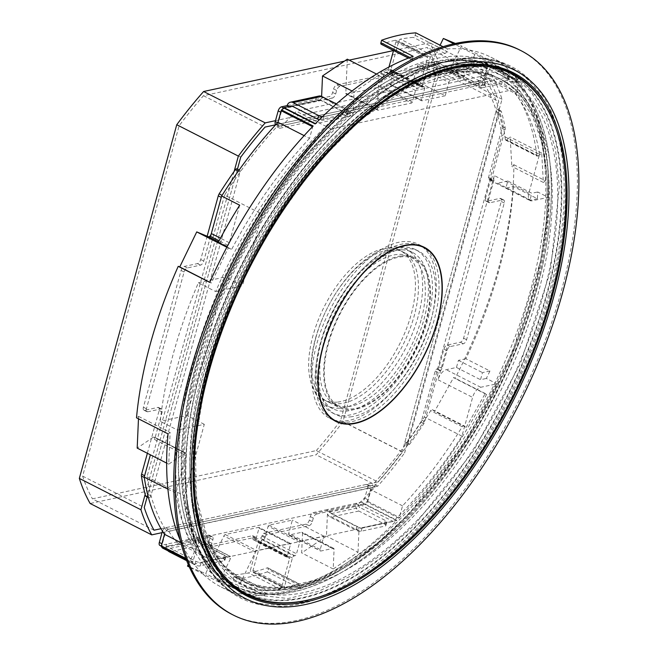 <?xml version="1.0" encoding="UTF-8"?>
<svg xmlns="http://www.w3.org/2000/svg" width="657" height="657" viewBox="0 0 657 657"><rect width="100%" height="100%" fill="white"/><g stroke="black" fill="none" stroke-linecap="round" stroke-linejoin="round"><path stroke-width="0.49" stroke-dasharray="3.29 2.46" d="M144.614 475.717A3.901 1.955 117 0 0 144.45 477.557A286.534 143.784 117 0 0 148.548 497.374A1.946 0.977 117 0 0 148.86 497.809A1.946 0.977 117 0 0 150.888 495.83L240.117 171.863A1.946 0.977 117 0 0 239.862 170.377A1.946 0.977 117 0 0 238.392 171.19A286.534 143.784 117 0 0 222.173 195.392A3.901 1.955 117 0 0 221.278 197.387M210.527 236.43L203.736 261.075A3.901 1.955 -63 0 1 200.475 265.124L187.352 267.949A3.901 1.955 117 0 0 184.091 271.998L146.421 408.736A3.901 1.955 117 0 0 146.938 411.717A3.901 1.955 117 0 0 147.726 411.799L160.858 408.966A3.901 1.955 -63 0 1 161.647 409.048A3.901 1.955 -63 0 1 162.156 412.029L154.576 439.549A3.901 1.955 117 0 0 154.617 437.217L186.169 453.289A3.901 1.955 -63 0 1 186.128 455.621L175.789 493.152A286.731 143.883 117 0 0 196.049 550.369L180.831 542.616M147.373 453.281L159.15 410.494A3.901 1.955 117 0 0 158.641 407.512A3.901 1.955 117 0 0 157.852 407.439L144.721 410.264A3.901 1.955 -63 0 1 143.932 410.19A3.901 1.955 -63 0 1 143.415 407.209L181.086 270.462A3.901 1.955 -63 0 1 184.346 266.422L197.47 263.597A3.901 1.955 117 0 0 200.73 259.548L207.152 236.233M236.857 168.841A1.946 0.977 -63 0 1 237.12 170.335L147.882 494.302A1.946 0.977 -63 0 1 145.854 496.281M332.393 98.041L318.694 100.997L315.688 99.47L329.387 96.513A3.901 1.955 117 0 0 332.647 92.473L333.625 88.917A3.901 1.955 -63 0 1 336.885 84.876L379.114 75.769A1.946 0.977 117 0 0 380.748 73.748L380.994 72.861A1.946 0.977 -63 0 1 382.62 70.841L389.47 69.363A1.946 0.977 -63 0 1 389.864 69.404A1.946 0.977 -63 0 1 390.127 70.89L389.88 71.785A1.946 0.977 117 0 0 390.135 73.272A1.946 0.977 117 0 0 390.529 73.313L432.766 64.205A3.901 1.955 -63 0 1 433.554 64.287A3.901 1.955 -63 0 1 434.072 67.269L433.086 70.816A3.901 1.955 117 0 0 433.604 73.798A3.901 1.955 117 0 0 434.392 73.88L448.09 70.923L451.096 72.459L437.398 75.407A3.901 1.955 -63 0 1 436.609 75.333A3.901 1.955 -63 0 1 436.092 72.352L437.069 68.796A3.901 1.955 117 0 0 436.56 65.815A3.901 1.955 117 0 0 435.772 65.741L393.535 74.841A1.946 0.977 -63 0 1 393.141 74.799A1.946 0.977 -63 0 1 392.886 73.313L393.132 72.426A1.946 0.977 117 0 0 392.87 70.931A1.946 0.977 117 0 0 392.475 70.89L385.626 72.369A1.946 0.977 117 0 0 384 74.389L383.754 75.284A1.946 0.977 -63 0 1 382.119 77.304L339.891 86.404A3.901 1.955 117 0 0 336.63 90.452L335.653 94A3.901 1.955 -63 0 1 332.393 98.041L329.387 96.513M289.006 106.557L290.156 107.148L284.448 108.38A3.901 1.955 117 0 0 281.188 112.421L278.256 123.081A3.901 1.955 117 0 0 278.765 126.062A3.901 1.955 117 0 0 279.562 126.136L480.448 82.831A3.901 1.955 117 0 0 483.708 78.791L486.64 68.139A3.901 1.955 117 0 0 486.131 65.15A3.901 1.955 117 0 0 485.342 65.076L479.635 66.308L476.629 64.772L482.337 63.548A3.901 1.955 -63 0 1 483.125 63.622A3.901 1.955 -63 0 1 483.642 66.603L480.702 77.263A3.901 1.955 -63 0 1 477.442 81.304L276.556 124.608A3.901 1.955 -63 0 1 275.759 124.526M287.15 105.621L315.688 99.47A5.847 4.681 77.8 0 1 318.965 96.045M336.351 103.913L347.2 109.44A3.901 1.273 15.4 0 1 348.678 110.967A3.901 1.273 15.4 0 1 347.923 111.46L323.958 116.626A3.901 1.273 15.4 0 1 322.488 116.675M347.923 111.46L346.945 115.016A3.901 1.273 -164.6 0 0 347.701 114.523A3.901 1.273 -164.6 0 0 346.223 112.996L320.682 99.987A1.946 1.56 -102.2 0 0 318.694 100.997L290.156 107.148M346.945 115.016L322.981 120.182A3.901 1.273 -164.6 0 1 319.31 119.788M479.61 80.901L454.069 67.893A5.847 4.681 -102.2 0 0 451.367 67.507A5.847 4.681 -102.2 0 0 448.09 70.923L476.629 64.772A5.847 4.681 77.8 0 1 479.906 61.356A5.847 4.681 77.8 0 1 482.599 61.742L508.14 74.75A3.901 1.273 15.4 0 1 509.618 76.278A3.901 1.273 15.4 0 1 508.863 76.77L484.899 81.936A3.901 1.273 15.4 0 1 479.61 80.901L478.633 84.449L453.092 71.449A1.946 1.56 77.8 0 0 451.096 72.459L479.635 66.308A1.946 1.56 -102.2 0 1 480.727 65.166L452.188 71.317M508.863 76.77L507.886 80.326A3.901 1.273 -164.6 0 0 508.641 79.826A3.901 1.273 -164.6 0 0 507.163 78.298L481.622 65.298A1.946 1.56 -102.2 0 0 480.727 65.166M507.886 80.326L483.922 85.492A3.901 1.273 -164.6 0 1 478.633 84.449M413.146 56.297L412.456 58.801A1.946 0.977 117 0 0 412.719 60.296A1.946 0.977 117 0 0 413.22 60.304A292.381 146.725 -63 0 1 426.812 56.321A1.946 0.977 -63 0 1 427.231 56.354A1.946 0.977 -63 0 1 427.485 57.849L419.667 86.231A1.946 0.977 -63 0 1 418.033 88.252L417.179 88.44A1.946 0.977 117 0 0 415.553 90.461L412.366 101.999A0.977 0.493 -63 0 1 411.553 103.009L378.12 110.22A1.946 0.977 -63 0 1 377.726 110.179A1.946 0.977 -63 0 1 377.373 109.284L378.859 75.243L354.057 92.013L353.129 113.365A1.946 0.977 -63 0 1 351.396 115.977L315.549 123.705A0.977 0.493 117 0 0 315.171 123.943M290.862 106.163L319.844 99.913A1.946 0.977 117 0 0 321.577 97.302L321.618 96.415M354.057 92.013L352.053 90.986M138.471 418.805L138.578 416.407L136.5 417.803M168.052 433.875L170.122 432.47L168.742 464.162L185.069 453.116L186.169 453.289L154.617 437.217L153.516 437.053L137.19 448.099M188.263 564.519L198.956 542.477A1.946 0.977 117 0 0 198.931 540.366A1.946 0.977 117 0 0 198.537 540.325L162.69 548.053A0.977 0.493 -63 0 1 162.608 548.061M455.293 43.428L461.469 45.998L450.012 69.609A1.946 0.977 117 0 0 449.782 70.233A1.946 0.977 117 0 0 450.037 71.728A1.946 0.977 117 0 0 450.431 71.769L486.279 64.041A0.977 0.493 -63 0 1 486.476 64.058A0.977 0.493 -63 0 1 486.566 64.131A297.26 149.172 -63 0 1 487.625 65.536A0.977 0.493 -63 0 1 487.666 66.209L484.472 77.789A286.731 143.883 -63 0 1 505.348 139.555A1.946 0.977 117 0 0 505.693 140.155A1.946 0.977 117 0 0 506.662 139.892L510.169 136.993L511.811 166.402L513.864 164.71A297.26 149.172 -63 0 1 498.548 268.524A297.26 149.172 -63 0 1 454.989 378.432L453.683 377.463L434.597 411.339L432.347 409.681A1.946 0.977 117 0 0 432.281 409.64A1.946 0.977 117 0 0 430.672 410.658A286.731 143.883 -63 0 1 370.991 489.793L367.797 501.373A0.977 0.493 -63 0 1 367.37 502.137A297.26 149.172 -63 0 1 365.349 504.215A0.977 0.493 -63 0 1 364.972 504.453L329.124 512.173A1.946 0.977 117 0 0 327.49 514.201A1.946 0.977 117 0 0 327.391 514.792L326.455 536.145L301.662 552.915L302.524 533.205A1.946 0.977 117 0 0 302.171 532.31A1.946 0.977 117 0 0 301.768 532.269L289.351 534.946A1.946 0.977 -63 0 1 288.957 534.913A1.946 0.977 -63 0 1 288.694 533.418L292.365 520.098L268.968 525.14A0.977 0.493 117 0 0 268.155 526.15L264.968 537.697A1.946 0.977 -63 0 1 263.342 539.717L262.488 539.906A1.946 0.977 117 0 0 260.854 541.926L253.035 570.309A1.946 0.977 117 0 0 253.29 571.804A1.946 0.977 117 0 0 253.709 571.836A292.381 146.725 117 0 0 267.3 567.853A1.946 0.977 -63 0 1 267.801 567.862A1.946 0.977 -63 0 1 268.064 569.356L267.374 571.861A297.26 149.172 -63 0 1 233.128 579.236L233.818 576.731A1.946 0.977 -63 0 1 235.551 574.694A292.381 146.725 117 0 0 248.535 572.945A1.946 0.977 117 0 0 250.186 570.925L258.004 542.542A1.946 0.977 117 0 0 257.741 541.048A1.946 0.977 117 0 0 257.347 541.007L256.493 541.196A1.946 0.977 -63 0 1 256.099 541.154A1.946 0.977 -63 0 1 255.836 539.668L259.022 528.121A0.977 0.493 117 0 0 258.891 527.374A0.977 0.493 117 0 0 258.694 527.357L225.261 534.56A1.946 0.977 117 0 0 223.865 535.964L205.608 573.618L187.5 566.096M445.224 95.758L421.827 100.8A0.977 0.493 -63 0 1 421.63 100.776A0.977 0.493 -63 0 1 421.498 100.036L424.677 88.49A1.946 0.977 117 0 0 424.422 87.003A1.946 0.977 117 0 0 424.028 86.962L423.174 87.143A1.946 0.977 -63 0 1 422.779 87.11A1.946 0.977 -63 0 1 422.517 85.615L430.335 57.233A1.946 0.977 -63 0 1 431.986 55.204A292.381 146.725 -63 0 1 444.97 53.455A1.946 0.977 117 0 0 446.703 51.418L447.392 48.914A297.26 149.172 -63 0 1 490.919 57.216A297.26 149.172 -63 0 1 518.118 80.195A0.977 0.493 117 0 0 518.028 80.121A0.977 0.493 117 0 0 517.831 80.105L481.983 87.833A1.946 0.977 -63 0 1 481.589 87.792A1.946 0.977 -63 0 1 481.326 86.305A1.946 0.977 -63 0 1 481.565 85.681L493.021 62.062L474.912 54.539L464.343 76.335A1.946 0.977 -63 0 1 462.947 77.74L450.521 80.417A1.946 0.977 117 0 0 448.895 82.437L445.224 95.758L413.672 79.686L417.343 66.365A1.946 0.977 -63 0 1 418.977 64.345L431.394 61.668A1.946 0.977 117 0 0 432.791 60.272L440.1 45.202M413.672 79.686L390.274 84.728A0.977 0.493 117 0 1 390.077 84.712A0.977 0.493 117 0 1 389.946 83.965L393.132 72.426L390.127 70.89M389.47 69.363L392.475 70.89A1.946 0.977 -63 0 1 392.87 70.931A1.946 0.977 -63 0 1 393.132 72.426L424.677 88.49M424.028 86.962L392.475 70.89L391.621 71.079A1.946 0.977 117 0 1 391.227 71.038L422.779 87.11M415.84 32.85L415.15 35.355A1.946 0.977 -63 0 1 413.417 37.392A292.381 146.725 117 0 0 400.433 39.141A1.946 0.977 117 0 0 398.783 41.169L390.964 69.552A1.946 0.977 117 0 0 391.227 71.038M393.527 50.523L395.933 41.777A1.946 0.977 117 0 0 395.678 40.291A1.946 0.977 117 0 0 395.259 40.258A292.381 146.725 117 0 0 381.668 44.233A1.946 0.977 -63 0 1 381.167 44.224M388.993 66.973L388.115 70.168A1.946 0.977 117 0 1 386.48 72.188L385.626 72.369L382.62 70.841M380.994 72.861L384 74.389A1.946 0.977 -63 0 1 385.626 72.369L417.179 88.44M415.553 90.461L384 74.389L380.814 85.936A0.977 0.493 117 0 1 380.001 86.946L346.567 94.156A1.946 0.977 117 0 1 346.173 94.115L377.726 110.179M347.307 59.179L345.82 93.212A1.946 0.977 117 0 0 346.173 94.115M276.819 126.727L279.825 128.255A282.83 141.928 117 0 1 296.381 111.32L330.939 128.92A282.83 141.928 -63 0 0 262.159 214.207L224.604 195.08A282.83 141.928 117 0 1 276.819 126.727L483.182 82.248A282.83 141.928 117 0 1 501.964 135.293L539.528 154.42L528.852 193.166A9.748 4.895 117 0 0 530.142 200.623A9.748 4.895 117 0 0 532.113 200.812L548.234 197.338L537.713 191.984A292.579 146.823 117 0 1 537.393 198.734L513.347 186.498L505.874 188.107L507.828 181.004L531.874 193.248L537.713 191.984M224.604 195.08L147.004 476.801A282.83 141.928 117 0 0 165.786 529.846L372.149 485.359A282.83 141.928 117 0 0 424.365 417.014L501.964 135.293M378.859 75.243L376.535 74.06M513.864 164.71L545.417 180.774L543.364 182.465L541.721 153.056L538.214 155.955A1.946 0.977 -63 0 1 537.245 156.226A1.946 0.977 -63 0 1 536.9 155.619A286.731 143.883 117 0 0 516.024 93.852L519.219 82.273A0.977 0.493 117 0 0 519.178 81.608A297.26 149.172 -63 0 1 545.417 180.774M447.392 48.914L442.949 46.655M196.049 550.369L192.854 561.949A0.977 0.493 117 0 0 192.895 562.614A297.26 149.172 -63 0 1 180.182 540.095M264.681 595.308A297.26 149.172 -63 0 1 221.146 587.005A297.26 149.172 -63 0 1 193.955 564.026A0.977 0.493 117 0 0 194.045 564.1A0.977 0.493 117 0 0 194.242 564.117L230.09 556.389A1.946 0.977 -63 0 1 230.484 556.43A1.946 0.977 -63 0 1 230.508 558.54L219.052 582.159L237.161 589.682L255.417 552.028A1.946 0.977 -63 0 1 256.813 550.632L290.246 543.421A0.977 0.493 -63 0 1 290.443 543.446A0.977 0.493 -63 0 1 290.575 544.185L287.388 555.732A1.946 0.977 117 0 0 287.651 557.226A1.946 0.977 117 0 0 288.045 557.259L288.899 557.079A1.946 0.977 -63 0 1 289.294 557.12A1.946 0.977 -63 0 1 289.548 558.606L281.73 586.988A1.946 0.977 -63 0 1 280.087 589.017A292.381 146.725 -63 0 1 267.103 590.766A1.946 0.977 117 0 0 265.371 592.803L264.681 595.308L233.128 579.236M267.374 571.861L298.927 587.925A297.26 149.172 -63 0 0 396.902 520.278A0.977 0.493 117 0 1 396.524 520.516L360.677 528.244A1.946 0.977 -63 0 0 359.042 530.265A1.946 0.977 -63 0 0 358.944 530.856L327.391 514.792M466.15 427.403L485.227 393.527L486.541 394.496A297.26 149.172 -63 0 1 398.922 518.209A0.977 0.493 117 0 0 399.349 517.437L402.544 505.857A286.731 143.883 117 0 0 462.224 426.73A1.946 0.977 -63 0 1 463.834 425.703A1.946 0.977 -63 0 1 463.899 425.744L466.15 427.403L434.597 411.339M486.541 394.496L454.989 378.432M485.227 393.527L453.683 377.463M402.544 505.857L370.991 489.793M298.927 587.925L299.617 585.42A1.946 0.977 117 0 0 299.354 583.925A1.946 0.977 117 0 0 298.853 583.917A292.381 146.725 -63 0 1 285.253 587.9A1.946 0.977 -63 0 1 284.842 587.867A1.946 0.977 -63 0 1 284.588 586.373L292.406 557.99A1.946 0.977 -63 0 1 294.032 555.97L294.894 555.789A1.946 0.977 117 0 0 296.521 553.761L299.699 542.222A0.977 0.493 -63 0 1 300.52 541.212L323.917 536.169L320.246 549.482A1.946 0.977 117 0 0 320.501 550.977A1.946 0.977 117 0 0 320.903 551.018L333.321 548.34A1.946 0.977 -63 0 1 333.715 548.373A1.946 0.977 -63 0 1 334.076 549.277L333.214 568.978L358.008 552.208L326.455 536.145M358.008 552.208L358.944 530.856M333.214 568.978L301.662 552.915M323.917 536.169L292.365 520.098M237.161 589.682L205.608 573.618M219.052 582.159L189.38 567.048M175.789 493.152L167.905 489.137M166.656 463.103L168.742 464.162M138.578 416.407L170.122 432.47M519.301 49.792A316.748 158.953 -63 0 1 561.045 292.078A316.748 158.953 -63 0 1 231.839 614.32M548.234 197.338A292.579 146.823 117 0 0 494.811 64.443A292.579 146.823 117 0 0 215.677 291.577L198.398 282.773A292.579 146.823 117 0 0 173.44 353.302A292.579 146.823 117 0 0 160.251 421.293L177.53 430.089A292.579 146.823 117 0 0 229.285 585.896A292.579 146.823 117 0 0 496.873 383.803L480.752 387.277A9.748 4.895 117 0 0 472.605 397.386L461.928 436.141A282.83 141.928 -63 0 1 393.149 521.42L212.08 560.454A282.83 141.928 -63 0 1 184.56 495.928L204.286 424.323L177.53 430.089M513.347 186.498A292.579 146.823 117 0 1 498.819 270.643A292.579 146.823 117 0 1 465.903 358.755L489.941 370.991A292.579 146.823 117 0 1 486.352 378.448L496.873 383.803M465.903 358.755L458.43 360.365L456.467 367.468L446.202 369.686A9.748 4.895 -63 0 0 438.047 379.795L494.294 175.567A9.748 4.895 -63 0 0 495.583 183.024L530.142 200.623M507.828 181.004L497.563 183.221A9.748 4.895 -63 0 1 495.583 183.024M489.941 370.991L482.468 372.609L480.513 379.713L486.352 378.448M458.43 360.365L482.468 372.609M456.467 367.468L480.513 379.713M204.286 424.323L187.007 415.528L160.251 421.293M198.398 282.773L225.162 277.008L187.007 415.528M215.677 291.577L242.441 285.803L225.162 277.008M330.939 128.92L512.017 89.886A282.83 141.928 -63 0 1 539.528 154.42M262.159 214.207L242.441 285.803M505.874 188.107L529.912 200.352L531.874 193.248M537.393 198.734L529.912 200.352M461.928 436.141L424.365 417.014M372.149 485.359L375.155 486.894A282.83 141.928 117 0 1 358.599 503.829L393.149 521.42M212.08 560.454L177.521 542.854L358.599 503.829M375.155 486.894L168.792 531.373L165.786 529.846M168.792 531.373A282.83 141.928 117 0 0 177.521 542.854M147.004 476.801L184.56 495.928M512.017 89.886L477.458 72.295L296.381 111.32M279.825 128.255L486.188 83.776L483.182 82.248M486.188 83.776A282.83 141.928 117 0 0 477.458 72.295M209.829 282.28L211.291 283.027L209.78 282.395M226.837 247.229L228.291 247.968L211.291 283.027M226.969 246.975L231.675 249.373L228.291 247.968M239.69 205.198L229.35 242.737A3.901 1.955 -63 0 1 228.028 245.34L226.69 246.038L218.157 242.49M313.151 126.013A0.977 0.493 117 0 0 312.724 126.785L309.529 138.364L304.134 135.621M309.529 138.364A286.731 143.883 117 0 0 231.675 249.373M474.912 54.539L453.765 43.764M493.021 62.062L461.469 45.998M484.472 77.789L516.024 93.852M541.721 153.056L510.169 136.993M543.364 182.465L511.811 166.402M316.575 514.045L330.274 511.089L327.268 509.561L313.578 512.517A3.901 1.955 117 0 0 310.309 516.558L309.332 520.106A3.901 1.955 -63 0 1 306.072 524.155L263.843 533.254A1.946 0.977 117 0 0 262.209 535.283L261.962 536.169A1.946 0.977 -63 0 1 260.336 538.19L253.487 539.668A1.946 0.977 -63 0 1 253.093 539.627A1.946 0.977 -63 0 1 252.838 538.132L253.076 537.245A1.946 0.977 117 0 0 252.822 535.759A1.946 0.977 117 0 0 252.428 535.718L210.191 544.817A3.901 1.955 -63 0 1 209.402 544.743A3.901 1.955 -63 0 1 208.893 541.762L209.87 538.206A3.901 1.955 117 0 0 209.353 535.225A3.901 1.955 117 0 0 208.565 535.151L194.866 538.099L197.872 539.635L211.57 536.679A3.901 1.955 -63 0 1 212.359 536.761A3.901 1.955 -63 0 1 212.876 539.742L211.899 543.29A3.901 1.955 117 0 0 212.408 546.271A3.901 1.955 117 0 0 213.197 546.353L255.433 537.245A1.946 0.977 -63 0 1 255.828 537.286A1.946 0.977 -63 0 1 256.082 538.781L255.836 539.668A1.946 0.977 117 0 0 256.099 541.154A1.946 0.977 117 0 0 256.493 541.196L263.342 539.717A1.946 0.977 117 0 0 264.968 537.697L265.214 536.81A1.946 0.977 -63 0 1 266.849 534.79L309.077 525.682A3.901 1.955 117 0 0 312.338 521.642L313.315 518.086A3.901 1.955 -63 0 1 316.575 514.045L313.578 512.517M162.468 531.127A3.901 1.955 -63 0 1 165.515 527.727L366.409 484.423A3.901 1.955 -63 0 1 367.197 484.496A3.901 1.955 -63 0 1 367.706 487.486L364.775 498.137A3.901 1.955 -63 0 1 361.514 502.178L327.268 509.561A5.847 4.681 -102.2 0 0 330.315 517.182L355.856 530.191A3.901 1.273 -164.6 0 0 361.145 531.226L385.109 526.06A3.901 1.273 -164.6 0 0 385.864 525.567A3.901 1.273 -164.6 0 0 384.386 524.04L358.845 511.031A5.847 4.681 77.8 0 1 355.807 503.41L358.812 504.937L364.52 503.714A3.901 1.955 117 0 0 367.78 499.665L370.712 489.013A3.901 1.955 117 0 0 370.203 486.032A3.901 1.955 117 0 0 369.406 485.95L168.52 529.255A3.901 1.955 117 0 0 165.26 533.295L162.328 543.955A3.901 1.955 117 0 0 162.837 546.936A3.901 1.955 117 0 0 163.626 547.01L169.334 545.786L166.328 544.251L160.62 545.482A3.901 1.955 -63 0 1 159.832 545.409M361.145 531.226L362.122 527.678A3.901 1.273 15.4 0 1 356.833 526.643L331.292 513.634A1.946 1.56 77.8 0 1 330.274 511.089L358.812 504.937A1.946 1.56 -102.2 0 0 359.822 507.483L385.363 520.492A3.901 1.273 15.4 0 1 386.842 522.019A3.901 1.273 15.4 0 1 386.086 522.512L385.109 526.06M362.122 527.678L386.086 522.512M186.695 560.7L194.915 564.88A3.901 1.273 -164.6 0 0 200.204 565.923L224.168 560.75A3.901 1.273 -164.6 0 0 224.924 560.257L225.901 556.709A3.901 1.273 15.4 0 0 224.423 555.181L198.882 542.173A1.946 1.56 -102.2 0 1 197.872 539.635L169.334 545.786A1.946 1.56 77.8 0 0 170.352 548.324L195.893 561.333A3.901 1.273 15.4 0 0 201.182 562.367L225.146 557.202A3.901 1.273 15.4 0 0 225.901 556.709M224.924 560.257A3.901 1.273 -164.6 0 0 223.446 558.729L197.905 545.729A5.847 4.681 77.8 0 1 194.866 538.099L166.328 544.251A5.847 4.681 -102.2 0 0 167.97 550.821M485.515 198.159A3.901 1.955 117 0 0 486.032 201.149A3.901 1.955 117 0 0 486.821 201.223L499.944 198.398A3.901 1.955 -63 0 1 500.741 198.471A3.901 1.955 -63 0 1 501.25 201.453L463.587 338.191A3.901 1.955 -63 0 1 460.327 342.24L447.203 345.065A3.901 1.955 117 0 0 443.935 349.113L439.048 366.869A1.946 0.977 -63 0 1 437.414 368.889L436.848 369.012A1.946 0.977 117 0 0 435.213 371.033L421.704 420.094A3.901 1.955 -63 0 1 420.743 422.196A286.534 143.784 -63 0 1 406.65 442.662A1.946 0.977 -63 0 1 405.197 443.459A1.946 0.977 -63 0 1 404.942 441.972L495.978 111.452A1.946 0.977 -63 0 1 498.006 109.473A1.946 0.977 -63 0 1 498.31 109.891A286.534 143.784 -63 0 1 502.203 126.481A3.901 1.955 -63 0 1 502.047 128.411L488.529 177.472A1.946 0.977 117 0 0 488.792 178.959A1.946 0.977 117 0 0 489.186 179L489.752 178.876A1.946 0.977 -63 0 1 490.155 178.918A1.946 0.977 -63 0 1 490.409 180.404L485.515 198.159L488.521 199.695L493.415 181.932A1.946 0.977 117 0 0 493.152 180.445A1.946 0.977 117 0 0 492.758 180.404L492.192 180.527A1.946 0.977 -63 0 1 491.797 180.486A1.946 0.977 -63 0 1 491.535 179L505.052 129.938A3.901 1.955 117 0 0 505.2 128.016A286.534 143.784 117 0 0 501.316 111.419A1.946 0.977 117 0 0 501.012 111A1.946 0.977 117 0 0 498.983 112.988L407.948 443.5A1.946 0.977 117 0 0 408.202 444.994A1.946 0.977 117 0 0 409.656 444.198A286.534 143.784 117 0 0 423.749 423.724A3.901 1.955 117 0 0 424.709 421.63L438.219 372.568A1.946 0.977 -63 0 1 439.853 370.548L440.42 370.425A1.946 0.977 117 0 0 442.054 368.396L446.941 350.641A3.901 1.955 -63 0 1 450.201 346.6L463.333 343.767A3.901 1.955 117 0 0 466.593 339.726L504.256 202.98A3.901 1.955 117 0 0 503.747 199.999A3.901 1.955 117 0 0 502.95 199.925L489.826 202.75A3.901 1.955 -63 0 1 489.038 202.676A3.901 1.955 -63 0 1 488.521 199.695M154.017 530.199L92.423 498.835L316.296 450.579L377.898 481.942L161.014 528.696M393.51 50.573L429.612 42.795A297.26 149.172 -63 0 1 440.42 67.893L343.003 421.564A297.26 149.172 -63 0 1 316.132 454.792L90.14 503.5M349.179 60.132L344.358 61.167M316.296 450.579A292.381 146.725 117 0 0 340.605 420.521L437.11 70.168A292.381 146.725 117 0 0 427.337 47.46L203.456 95.717A292.381 146.725 117 0 0 179.147 125.766L82.642 476.128A292.381 146.725 117 0 0 92.423 498.835M429.612 42.795L491.214 74.159L275.497 120.658M343.003 421.564L404.605 452.936L502.022 99.256A297.26 149.172 117 0 0 491.214 74.159M502.022 99.256L440.42 67.893M162.008 532.655L377.734 486.155A297.26 149.172 117 0 0 404.605 452.936M377.734 486.155L316.132 454.792M234.122 171.452L145.164 494.417M275.661 124.797L488.939 78.824A292.381 146.725 -63 0 1 498.712 101.531L402.207 451.893A292.381 146.725 -63 0 1 377.898 481.942M237.448 169.145L147.152 496.947M402.207 451.893L340.605 420.521M437.11 70.168L498.712 101.531M488.939 78.824L427.337 47.46M203.456 95.717L265.058 127.08M240.749 157.138L179.147 125.766M82.642 476.128L144.244 507.5M290.493 599.578A291.511 146.281 -63 0 1 192.205 505.134A291.511 146.281 -63 0 1 407.685 81.961A291.511 146.281 -63 0 1 460.639 64.542A291.511 146.281 -63 0 1 540.654 314.186A291.511 146.281 -63 0 1 290.493 599.578M508.321 72.098A291.897 146.478 -63 0 1 525.657 356.8A291.897 146.478 -63 0 1 290.681 600.087A291.897 146.478 -63 0 1 243.418 592.327M234.204 586.758A291.897 146.478 -63 0 1 192.255 505.52A291.897 146.478 -63 0 1 408.03 81.78A291.897 146.478 -63 0 1 461.05 64.337A291.897 146.478 -63 0 1 498.4 67.926M333.83 419.954A97.655 49.004 117 0 0 345.566 420.915A97.655 49.004 117 0 0 422.484 343.504A97.655 49.004 117 0 0 422.098 246.597M421.277 246.005A97.655 49.004 117 0 0 418.378 244.264A97.655 49.004 117 0 0 402.569 241.669A97.655 49.004 117 0 0 323.95 323.063A97.655 49.004 117 0 0 329.748 418.312A97.655 49.004 117 0 0 332.861 419.642M400.803 247.221A91.61 45.974 -63 0 1 415.635 249.652A91.61 45.974 -63 0 1 421.08 339.012A91.61 45.974 -63 0 1 347.331 415.364A91.61 45.974 -63 0 1 332.491 412.933A91.61 45.974 -63 0 1 327.055 323.572A91.61 45.974 -63 0 1 400.803 247.221M350.337 416.899A91.61 45.974 117 0 0 424.085 340.54A91.61 45.974 117 0 0 418.64 251.179A91.61 45.974 117 0 0 403.809 248.748A91.61 45.974 117 0 0 330.06 325.1A91.61 45.974 117 0 0 335.497 414.46A91.61 45.974 117 0 0 350.337 416.899M401.534 255.902A83.817 42.064 -63 0 1 415.101 258.127A83.817 42.064 -63 0 1 420.086 339.883A83.817 42.064 -63 0 1 352.612 409.738A83.817 42.064 -63 0 1 339.037 407.512A83.817 42.064 -63 0 1 334.06 325.757A83.817 42.064 -63 0 1 401.534 255.902M337.583 402.092A83.817 42.064 117 0 0 405.057 332.237A83.817 42.064 117 0 0 400.08 250.481A83.817 42.064 117 0 0 386.505 248.256A83.817 42.064 117 0 0 319.031 318.111A83.817 42.064 117 0 0 324.016 399.858A83.817 42.064 117 0 0 337.583 402.092M277.854 589.92A288.489 144.77 -63 0 1 180.576 496.454A288.489 144.77 -63 0 1 393.83 77.666A288.489 144.77 -63 0 1 446.234 60.428A288.489 144.77 -63 0 1 525.419 307.484A288.489 144.77 -63 0 1 277.854 589.92M278.79 592.474A290.435 145.747 -63 0 1 231.757 584.746A290.435 145.747 -63 0 1 180.856 498.376A290.435 145.747 -63 0 1 395.547 76.762A290.435 145.747 -63 0 1 448.304 59.401A290.435 145.747 -63 0 1 495.337 67.121A290.435 145.747 -63 0 1 512.591 350.403A290.435 145.747 -63 0 1 278.79 592.474M281.492 593.846A290.435 145.747 117 0 0 334.257 576.485A290.435 145.747 117 0 0 548.948 154.871A290.435 145.747 117 0 0 498.039 68.5A290.435 145.747 117 0 0 451.014 60.781A290.435 145.747 117 0 0 217.212 302.844A290.435 145.747 117 0 0 234.459 586.126A290.435 145.747 117 0 0 281.492 593.846M451.195 61.29A290.049 145.55 117 0 0 202.299 345.245A290.049 145.55 117 0 0 281.91 593.641A290.049 145.55 117 0 0 334.602 576.304A290.049 145.55 117 0 0 548.997 155.257A290.049 145.55 117 0 0 451.195 61.29M418.148 316.51A87.718 44.019 -63 0 1 326.981 405.747A87.718 44.019 -63 0 1 315.417 338.659A87.718 44.019 -63 0 1 406.584 249.422A87.718 44.019 -63 0 1 418.148 316.51M321.199 341.599A87.718 44.019 117 0 0 332.762 408.695A87.718 44.019 117 0 0 423.929 319.458A87.718 44.019 117 0 0 412.366 252.362A87.718 44.019 117 0 0 321.199 341.599M421.071 320.074A82.839 41.572 -63 0 1 334.971 404.351A82.839 41.572 -63 0 1 324.049 340.983A82.839 41.572 -63 0 1 410.157 256.706A82.839 41.572 -63 0 1 421.071 320.074M315.968 337.279A83.817 42.064 -63 0 1 386.086 250.342A83.817 42.064 -63 0 1 414.132 316.124A83.817 42.064 -63 0 1 344.013 403.061A83.817 42.064 -63 0 1 315.968 337.279M328.557 343.283A82.839 41.572 117 0 0 339.48 406.642A82.839 41.572 117 0 0 425.58 322.365A82.839 41.572 117 0 0 414.666 258.998A82.839 41.572 117 0 0 328.557 343.283M331.916 418.952A97.269 48.807 -63 0 1 320.115 345.097A97.269 48.807 -63 0 1 420.168 245.644M421.203 246.145A97.269 48.807 -63 0 1 434.031 320.542A97.269 48.807 -63 0 1 332.935 419.495M203.736 261.075L200.73 259.548M197.47 263.597L200.475 265.124M187.352 267.949L184.346 266.422M181.086 270.462L184.091 271.998M146.421 408.736L143.415 407.209M144.721 410.264L147.726 411.799M160.858 408.966L157.852 407.439M159.15 410.494L162.156 412.029M147.882 494.302L150.888 495.83M240.117 171.863L237.12 170.335M433.086 70.816L436.092 72.352M437.069 68.796L434.072 67.269M393.535 74.841L390.529 73.313M432.766 64.205L435.772 65.741M389.88 71.785L392.886 73.313M383.754 75.284L380.748 73.748M379.114 75.769L382.119 77.304M339.891 86.404L336.885 84.876M333.625 88.917L336.63 90.452M335.653 94L332.647 92.473M346.223 112.996L347.2 109.44M320.682 99.987L292.151 106.138M322.981 120.182L323.958 116.626M284.448 108.38L283.569 107.929M280.761 112.207L281.188 112.421M278.256 123.081L277.574 122.736M276.556 124.608L279.562 126.136M480.448 82.831L477.442 81.304M480.702 77.263L483.708 78.791M486.64 68.139L483.642 66.603M482.337 63.548L485.342 65.076M507.163 78.298L508.14 74.75M454.069 67.893L482.599 61.742M483.922 85.492L484.899 81.936M481.622 65.298L453.092 71.449M437.398 75.407L434.392 73.88M353.129 113.365L321.577 97.302M345.82 93.212L377.373 109.284M378.12 110.22L346.567 94.156M380.001 86.946L411.553 103.009M412.366 101.999L380.814 85.936M386.48 72.188L418.033 88.252M419.667 86.231L388.115 70.168M395.933 41.777L427.485 57.849M426.812 56.321L395.259 40.258M413.22 60.304L381.668 44.233M412.456 58.801L409.886 57.496M487.625 65.536L519.178 81.608M518.118 80.195L486.566 64.131M548.882 294.155A297.26 149.172 117 0 0 509.701 66.784A297.26 149.172 117 0 0 200.746 369.193A297.26 149.172 117 0 0 239.928 596.564A297.26 149.172 117 0 0 548.882 294.155M186.103 559.156L192.895 562.614M193.955 564.026L186.514 560.24M365.349 504.215L396.902 520.278M398.922 518.209L367.37 502.137M432.347 409.681L463.899 425.744M462.224 426.73L430.672 410.658M367.797 501.373L399.349 517.437M396.524 520.516L364.972 504.453M329.124 512.173L360.677 528.244M302.524 533.205L334.076 549.277M289.351 534.946L320.903 551.018M333.321 548.34L301.768 532.269M320.246 549.482L288.694 533.418M268.968 525.14L300.52 541.212M299.699 542.222L268.155 526.15M261.962 536.169L296.521 553.761M294.894 555.789L260.336 538.19M262.488 539.906L294.032 555.97M292.406 557.99L260.854 541.926M253.035 570.309L284.588 586.373M285.253 587.9L253.709 571.836M298.853 583.917L267.3 567.853M299.617 585.42L268.064 569.356M233.818 576.731L265.371 592.803M267.103 590.766L235.551 574.694M280.087 589.017L248.535 572.945M281.73 586.988L250.186 570.925M258.004 542.542L289.548 558.606M288.899 557.079L257.347 541.007M253.487 539.668L288.045 557.259M287.388 555.732L252.838 538.132M259.022 528.121L290.575 544.185M255.417 552.028L223.865 535.964M198.956 542.477L230.508 558.54M230.09 556.389L198.537 540.325M162.69 548.053L194.242 564.117M225.261 534.56L256.813 550.632M290.246 543.421L258.694 527.357M192.854 561.949L185.8 558.36M154.576 439.549L186.128 455.621M185.069 453.116L153.516 437.053M200.927 369.702A298.229 149.656 117 0 0 300.725 603.758A298.229 149.656 117 0 0 550.205 294.41A298.229 149.656 117 0 0 450.406 60.354A298.229 149.656 117 0 0 200.927 369.702M229.285 585.896L246.564 594.692A292.579 146.823 -63 0 1 207.998 370.901A292.579 146.823 -63 0 1 512.09 73.247L494.811 64.443M553.95 123.204A292.579 146.823 -63 0 1 550.648 297.038A292.579 146.823 -63 0 1 311.59 599.159M480.752 387.277L446.202 369.686M497.563 183.221L532.113 200.812M528.852 193.166L494.294 175.567M438.047 379.795L472.605 397.386M218.485 241.858L226.69 246.038M228.028 245.34L219.06 240.774M229.35 242.737L220.44 238.195M319.844 99.913L351.396 115.977M415.15 35.355L446.703 51.418M444.97 53.455L413.417 37.392M431.986 55.204L400.433 39.141M430.335 57.233L398.783 41.169M390.964 69.552L422.517 85.615M423.174 87.143L391.621 71.079M389.946 83.965L421.498 100.036M464.343 76.335L432.791 60.272M450.012 69.609L481.565 85.681M481.983 87.833L450.431 71.769M486.279 64.041L517.831 80.105M431.394 61.668L462.947 77.74M450.521 80.417L418.977 64.345M417.343 66.365L448.895 82.437M421.827 100.8L390.274 84.728M519.219 82.273L487.666 66.209M505.348 139.555L536.9 155.619M538.214 155.955L506.662 139.892M209.87 538.206L212.876 539.742M211.899 543.29L208.893 541.762M255.433 537.245L252.428 535.718M210.191 544.817L213.197 546.353M253.076 537.245L256.082 538.781M265.214 536.81L262.209 535.283M263.843 533.254L266.849 534.79M309.077 525.682L306.072 524.155M309.332 520.106L312.338 521.642M313.315 518.086L310.309 516.558M358.845 511.031L330.315 517.182M356.833 526.643L355.856 530.191M384.386 524.04L385.363 520.492M331.292 513.634L359.822 507.483M364.52 503.714L361.514 502.178M364.775 498.137L367.78 499.665M370.712 489.013L367.706 487.486M366.409 484.423L369.406 485.95M168.52 529.255L165.515 527.727M163.141 532.219L165.26 533.295M162.328 543.955L161.893 543.733M160.62 545.482L163.626 547.01M195.893 561.333L194.915 564.88M197.905 545.729L169.375 551.872M225.146 557.202L224.168 560.75M200.204 565.923L201.182 562.367M170.352 548.324L198.882 542.173M223.446 558.729L224.423 555.181M211.57 536.679L208.565 535.151M489.826 202.75L486.821 201.223M438.219 372.568L435.213 371.033M421.704 420.094L424.709 421.63M423.749 423.724L420.743 422.196M406.65 442.662L409.656 444.198M407.948 443.5L404.942 441.972M495.978 111.452L498.983 112.988M501.316 111.419L498.31 109.891M502.203 126.481L505.2 128.016M505.052 129.938L502.047 128.411M488.529 177.472L491.535 179M492.192 180.527L489.186 179M489.752 178.876L492.758 180.404M493.415 181.932L490.409 180.404M499.944 198.398L502.95 199.925M504.256 202.98L501.25 201.453M463.587 338.191L466.593 339.726M463.333 343.767L460.327 342.24M447.203 345.065L450.201 346.6M446.941 350.641L443.935 349.113M439.048 366.869L442.054 368.396M440.42 370.425L437.414 368.889M436.848 369.012L439.853 370.548M459.021 69.634A285.951 143.497 117 0 0 213.632 349.59A285.951 143.497 117 0 0 292.119 594.478A285.951 143.497 117 0 0 537.508 314.522A285.951 143.497 117 0 0 459.021 69.634M454.874 71.687A282.05 141.542 117 0 0 227.823 306.762A282.05 141.542 117 0 0 244.576 581.872A282.05 141.542 117 0 0 290.254 589.37A282.05 141.542 117 0 0 517.305 354.287A282.05 141.542 117 0 0 500.552 79.185A282.05 141.542 117 0 0 454.874 71.687M450.004 65.043A285.951 143.497 -63 0 1 528.491 309.932A285.951 143.497 -63 0 1 283.101 589.887A285.951 143.497 -63 0 1 204.614 344.999A285.951 143.497 -63 0 1 450.004 65.043M451.868 70.151A282.05 141.542 -63 0 1 497.546 77.649A282.05 141.542 -63 0 1 514.3 352.76A282.05 141.542 -63 0 1 287.249 587.843A282.05 141.542 -63 0 1 241.571 580.345A282.05 141.542 -63 0 1 224.817 305.234A282.05 141.542 -63 0 1 451.868 70.151M143.932 410.19L146.938 411.717M161.647 409.048L158.641 407.512M239.123 169.999L239.862 170.377M393.141 74.799L390.135 73.272M424.422 87.003L389.864 69.404M436.56 65.815L433.554 64.287M347.701 114.523L348.678 110.967M319.787 99.856L291.248 106.007M275.866 124.584L278.765 126.062M486.131 65.15L483.125 63.622M436.609 75.333L433.604 73.798M479.906 61.356L451.367 67.507M508.641 79.826L509.618 76.278M395.678 40.291L427.231 56.354M408.367 58.079L412.719 60.296M490.919 57.216L509.701 66.784C459.736 39.74 377.734 78.068 309.636 161.121C259.343 222.764 223.175 292.25 201.116 369.579C170.565 477.417 186.974 571.385 239.928 596.564L221.146 587.005M432.281 409.64L463.834 425.703M288.957 534.913L320.501 550.977M253.29 571.804L284.842 587.867M267.801 567.862L299.354 583.925M333.715 548.373L302.171 532.31M257.741 541.048L289.294 557.12M253.093 539.627L287.651 557.226M198.931 540.366L230.484 556.43M186.531 560.273L194.045 564.1M290.443 543.446L258.891 527.374M481.589 87.792L450.037 71.728M486.476 64.058L518.028 80.121M421.63 100.776L390.077 84.712M505.693 140.155L537.245 156.226M255.828 537.286L252.822 535.759M212.408 546.271L209.402 544.743M385.864 525.567L386.842 522.019M367.197 484.496L370.203 486.032M162.837 546.936L161.261 546.131M212.359 536.761L209.353 535.225M489.038 202.676L486.032 201.149M405.197 443.459L408.202 444.994M498.006 109.473L501.012 111M491.797 180.486L488.792 178.959M490.155 178.918L493.152 180.445M500.741 198.471L503.747 199.999M244.576 581.872L222.945 564.782L208.885 542.92L196.295 497.924L195.334 441.586L206.208 377.783L228.234 310.843L266.742 233.58L315.253 165.433L360.808 119.599L407.102 88.005L456.434 71.983C472.983 70.233 487.691 72.64 500.552 79.185L497.546 77.649C563.624 106.171 564.921 255.088 495.969 388.336C442.843 497.119 352.127 582.184 285.688 587.539C269.132 589.288 254.431 586.89 241.571 580.345L244.576 581.872M418.378 244.264L424.389 247.328M329.748 418.312L335.76 421.375M415.635 249.652L418.64 251.179M332.491 412.933L335.497 414.46M400.08 250.481L415.101 258.127M324.016 399.858L339.037 407.512M180.576 496.454L180.856 498.376M393.83 77.666L395.547 76.762M495.337 67.121L498.039 68.5M231.757 584.746L234.459 586.126M511.277 73.6L531.275 92.161L546.115 117.734L555.51 149.418L559.353 186.284L550.394 271.333L520.525 363.239L473.311 451.31L414.288 525.222L382.44 554.065L350.214 576.32L318.489 591.316L288.07 598.535L246.375 593.829M241.209 591.678L238.384 590.314C163.503 555.354 165.925 399.965 237.226 262.833C292.061 153.024 382.76 67.375 454.053 60.994C472.358 59.007 488.923 61.75 503.738 69.215L506.506 70.693M243.69 579.893C188.879 555.494 177.152 442.884 222.756 324.837C269.395 194.472 378.695 77.698 455.309 72.615C471.554 70.915 485.934 73.256 498.425 79.637L517.429 93.992L532.293 115.657L542.436 144.22L547.33 178.778L546.731 218.19L540.58 261.141L512.534 352.07L466.642 440.108L408.621 514.275L377.332 543.167L345.869 565.307L315.335 580.016L286.813 586.906C270.561 588.606 256.189 586.274 243.69 579.893M332.762 408.695L326.981 405.747M412.366 252.362L406.584 249.422M334.971 404.351L339.48 406.642M410.157 256.706L414.666 258.998"/><path stroke-width="0.99" d="M162.608 548.061A0.977 0.493 -63 0 1 162.493 548.028A0.977 0.493 -63 0 1 162.402 547.954A297.26 149.172 -63 0 1 161.343 546.55A0.977 0.493 -63 0 1 161.302 545.885L164.496 534.297A286.731 143.883 -63 0 1 144.236 477.089L150.371 454.808L144.614 475.717L141.608 474.19L147.373 453.281M210.527 236.43L221.278 197.387L218.272 195.86A3.901 1.955 -63 0 1 219.167 193.864A286.534 143.784 -63 0 1 235.387 169.662A1.946 0.977 -63 0 1 236.857 168.841L239.123 169.999M207.152 236.233L218.272 195.86M148.457 497.604L145.854 496.281A1.946 0.977 -63 0 1 145.542 495.846A286.534 143.784 -63 0 1 141.444 476.029A3.901 1.955 -63 0 1 141.608 474.19M322.488 116.675A3.901 1.273 15.4 0 1 318.67 115.591L293.129 102.582A5.847 4.681 -102.2 0 0 290.427 102.196A5.847 4.681 -102.2 0 0 287.15 105.621L281.442 106.845A3.901 1.955 -63 0 0 278.182 110.893L275.25 121.545A3.901 1.955 -63 0 0 275.759 124.526L275.866 124.584M290.427 102.196L318.965 96.045A5.847 4.681 77.8 0 1 321.659 96.431L336.351 103.913M319.31 119.788A3.901 1.273 -164.6 0 1 317.692 119.147L292.151 106.138A1.946 1.56 77.8 0 0 290.156 107.148M287.15 105.621L289.006 106.557M180.182 540.095A297.26 149.172 -63 0 1 168.052 433.875L136.5 417.803A297.26 149.172 -63 0 1 150.42 343.562A297.26 149.172 -63 0 1 178.228 266.331L179.739 266.956L196.739 231.905L208.663 236.857L209.994 236.159A3.901 1.955 117 0 0 211.316 233.555L221.655 196.024A286.731 143.883 -63 0 1 277.977 122.301L281.171 110.713A0.977 0.493 -63 0 1 281.598 109.949A297.26 149.172 -63 0 1 283.619 107.879L315.171 123.943A297.26 149.172 -63 0 1 413.146 56.297L381.594 40.233A297.26 149.172 -63 0 1 415.84 32.85L442.949 46.655M321.618 96.415L322.513 75.949L347.307 59.179L376.535 74.06M352.053 90.986L322.513 75.949M290.862 106.163L283.996 107.641A0.977 0.493 -63 0 0 283.619 107.879M166.656 463.103L137.19 448.099L138.471 418.805M189.38 567.048L187.5 566.096L188.263 564.519M440.1 45.202L443.36 38.467L455.293 43.428M381.594 40.233L380.904 42.738A1.946 0.977 -63 0 0 381.167 44.224L408.367 58.079M393.527 50.523L388.993 66.973M178.228 266.331L209.78 282.395A297.26 149.172 -63 0 1 313.151 126.013L281.598 109.949M164.496 534.297L180.831 542.616M167.905 489.137L144.236 477.089M233.342 615.083L231.839 614.32A316.748 158.953 -63 0 1 190.087 372.034A316.748 158.953 -63 0 1 519.301 49.792L520.804 50.556A316.748 158.953 117 0 0 191.589 372.806A316.748 158.953 117 0 0 233.342 615.083A316.748 158.953 117 0 0 562.548 292.841A316.748 158.953 117 0 0 520.804 50.556M179.739 266.956L209.829 282.28M196.739 231.905L226.837 247.229M221.655 196.024L239.69 205.198A286.731 143.883 -63 0 0 218.157 242.49L226.969 246.975M304.134 135.621L277.977 122.301M453.765 43.764L443.36 38.467M161.261 546.131L159.832 545.409A3.901 1.955 -63 0 1 159.323 542.427L162.254 531.768A3.901 1.955 -63 0 1 162.468 531.127M167.97 550.821A5.847 4.681 -102.2 0 0 169.375 551.872L186.695 560.7M147.152 496.947L144.244 507.5A292.381 146.725 -63 0 0 154.017 530.199L161.014 528.696M393.51 50.573L349.179 60.132M344.358 61.167L203.621 91.504A297.26 149.172 -63 0 0 176.749 124.723L79.333 478.403A297.26 149.172 -63 0 0 90.14 503.5L151.742 534.872L162.008 532.655M145.164 494.417L140.935 509.766A297.26 149.172 117 0 0 151.742 534.872M140.935 509.766L79.333 478.403M176.749 124.723L238.351 156.095L234.122 171.452M275.497 120.658L265.223 122.875A297.26 149.172 117 0 0 238.351 156.095M265.223 122.875L203.621 91.504M275.661 124.797L265.058 127.08A292.381 146.725 -63 0 0 240.749 157.138L237.448 169.145M247.623 594.47A291.897 146.478 117 0 0 294.886 602.231A291.897 146.478 117 0 0 529.871 358.944A291.897 146.478 117 0 0 512.526 74.233A291.897 146.478 117 0 0 465.263 66.472A291.897 146.478 117 0 0 230.278 309.759A291.897 146.478 117 0 0 247.623 594.47L243.418 592.327A291.897 146.478 -63 0 1 234.204 586.758M498.4 67.926A291.897 146.478 -63 0 1 508.321 72.098L512.526 74.233M408.572 244.733A97.655 49.004 -63 0 1 424.389 247.328A97.655 49.004 -63 0 1 430.187 342.576A97.655 49.004 -63 0 1 351.577 423.97A97.655 49.004 -63 0 1 335.76 421.375A97.655 49.004 -63 0 1 329.962 326.127A97.655 49.004 -63 0 1 408.572 244.733M422.098 246.597A97.655 49.004 117 0 0 421.277 246.005M332.861 419.642A97.655 49.004 117 0 0 333.83 419.954M420.168 245.644A97.269 48.807 -63 0 1 421.203 246.145L424.208 247.673A97.269 48.807 117 0 0 323.121 346.633A97.269 48.807 117 0 0 335.941 421.03A97.269 48.807 117 0 0 437.028 322.078A97.269 48.807 117 0 0 424.208 247.673M335.941 421.03L332.935 419.495A97.269 48.807 -63 0 1 331.916 418.952M222.082 195.343L219.167 193.864M235.387 169.662L238.302 171.149M141.444 476.029L144.294 477.483M148.367 497.283L145.542 495.846M293.129 102.582L321.659 96.431M318.67 115.591L317.692 119.147M283.569 107.929L281.442 106.845M278.182 110.893L280.761 112.207M277.574 122.736L275.25 121.545M409.886 57.496L380.904 42.738M161.343 546.55L186.103 559.156M186.514 560.24L162.402 547.954M185.8 558.36L161.302 545.885M553.695 296.931A296.496 148.786 117 0 0 454.48 64.23A296.496 148.786 117 0 0 206.454 371.78A296.496 148.786 117 0 0 305.669 604.473A296.496 148.786 117 0 0 553.695 296.931M208.179 371.402A293.556 147.308 -63 0 1 453.741 66.907A293.556 147.308 -63 0 1 551.97 297.301A293.556 147.308 -63 0 1 306.408 601.796A293.556 147.308 -63 0 1 208.179 371.402M311.59 599.159A292.579 146.823 -63 0 1 246.564 594.692C194.439 569.915 178.293 477.425 208.368 371.279C230.073 295.174 265.674 226.78 315.179 166.106C382.202 84.351 462.914 46.631 512.09 73.247A292.579 146.823 -63 0 1 553.95 123.204M208.663 236.857L218.485 241.858M281.171 110.713L312.51 126.678M219.06 240.774L209.994 236.159M220.44 238.195L211.316 233.555M315.45 123.656L283.996 107.641M162.254 531.768L163.141 532.219M161.893 543.733L159.323 542.427M162.493 548.028L186.531 560.273M246.375 593.829L241.209 591.678M511.277 73.6L506.506 70.693"/></g></svg>
